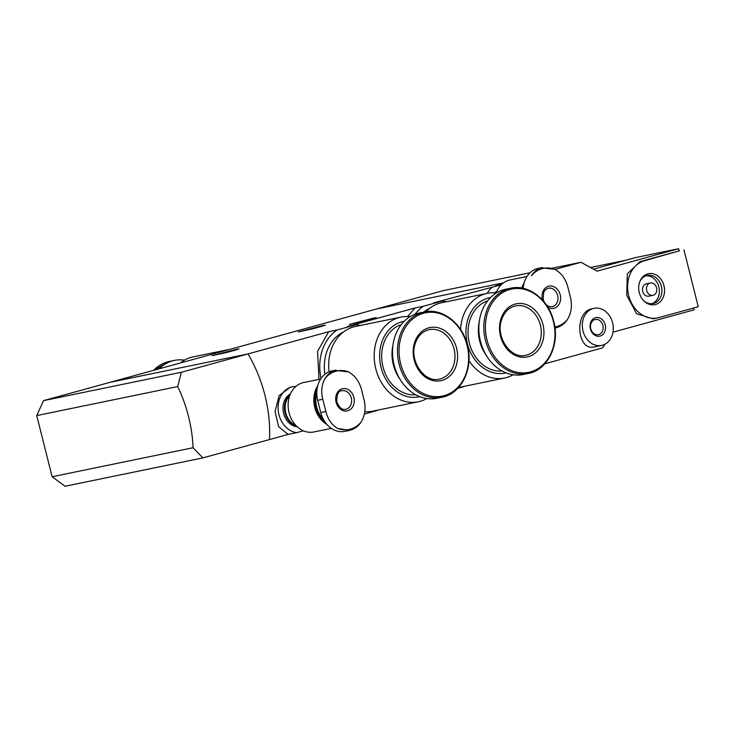 <?xml version="1.0" encoding="UTF-8"?>
<svg xmlns="http://www.w3.org/2000/svg" width="735" height="735" viewBox="0 0 735 735"><rect width="100%" height="100%" fill="white"/><g stroke="black" fill="none" stroke-linecap="round" stroke-linejoin="round"><path stroke-width="1.1" d="M321.048 378.442A45.745 37.072 -101.6 0 1 337.135 329.978L355.758 324.852L347.306 326.597L415.027 307.956L407.594 316.555M355.758 324.852A45.745 37.072 -101.6 0 1 360.38 325.449M377.808 410.112A45.745 37.072 -101.6 0 1 377.266 410.479L364.358 414.035M337.135 329.978L328.683 331.715L317.566 351.376L318.981 379.379M415.009 314.258A45.745 37.072 -101.6 0 1 423.479 306.219L442.102 301.093L433.65 302.829L501.187 284.831M442.102 301.093A45.745 37.072 -101.6 0 1 446.724 301.69M464.152 386.353A45.745 37.072 -101.6 0 1 463.61 386.72L457.776 388.328M423.479 306.219L415.027 307.956M303.399 430.811L296.655 432.667A23.345 18.917 -101.6 0 1 278.197 410.249A23.345 18.917 -101.6 0 1 292.493 386.766L290.325 387.216L279.116 395.605L275.074 411.481L278.62 426.713L288.212 434.403L269.46 439.567A94.64 55.364 -105.4 0 0 247.952 353.939L110.149 382.301L376.577 308.976L503.512 282.846L376.577 308.976L443.187 290.647L530.027 272.768M501.454 284.574L495.638 285.777L502.069 284.004M487.241 293.348A23.345 18.917 -101.6 0 1 492.239 287.293M296.655 432.667L288.212 434.403M292.493 386.766A23.345 18.917 -101.6 0 1 295.865 386.454M322.729 325.55L325.339 325.155L321.471 326.441L311.98 328.958L298.419 331.926L322.729 325.55M236.394 349.318L238.994 348.923L235.126 350.209L225.645 352.717L212.075 355.685L236.394 349.318M181.352 372.268L43.549 400.63L110.149 382.301L247.952 353.939L181.352 372.268L177.723 386.564A94.64 55.364 74.6 0 1 193.084 447.725L202.86 457.896L269.46 439.567A94.64 55.364 -105.4 0 0 247.952 353.939L328.683 331.715M373.683 318.062L376.292 317.667L372.424 318.953L362.934 321.471L349.364 324.429L373.683 318.062M180.387 362.971A43.218 35.032 -101.6 0 1 193.039 356.898L230.358 349.217M159.118 368.823A43.53 35.28 -101.6 0 1 174.388 360.416A43.53 35.28 -101.6 0 1 184.503 360.141M590.628 267.476L626.367 260.116M612.99 332.165L693.877 309.904A94.64 55.364 -105.4 0 0 693.785 307.983M679.48 250.791L644.494 260.732A29.336 23.777 78.4 0 0 628.508 294.735A29.336 23.777 78.4 0 0 657.549 317.915L653.075 318.834L636.611 313.744L626.707 295.139L627.341 273.87L640.01 261.66L679.48 250.791A94.64 55.364 -105.4 0 0 678.506 248.742L635.637 257.562L593.595 269.139M555.017 269.433L580.99 262.285L597.105 271.151L678.506 248.742M544.855 363.779L602.498 347.912L604.96 344.219M593.99 308.332L592.153 308.718C573.704 311.906 577.039 351.716 594.459 346.892L601.625 345.413A18.926 15.343 -101.6 0 1 582.782 329.969A18.926 15.343 -101.6 0 1 593.99 308.332A18.926 15.343 -101.6 0 1 612.724 323.29A18.926 15.343 -101.6 0 1 602.415 345.229A18.926 15.343 -101.6 0 1 601.625 345.413M657.549 317.915A29.336 23.777 78.4 0 0 658.78 317.612L698.25 306.752L683.963 249.872M580.99 262.285L552.233 268.202M600.109 336.051A9.463 7.672 -101.6 0 1 590.242 324.052A9.463 7.672 -101.6 0 1 603.067 320.524A9.463 7.672 -101.6 0 1 600.109 336.051M598.713 334.6A7.754 6.284 -101.6 0 1 598.391 334.673A7.754 6.284 -101.6 0 1 590.664 328.343A7.754 6.284 -101.6 0 1 595.267 319.477A7.754 6.284 -101.6 0 1 602.939 325.605A7.754 6.284 -101.6 0 1 598.713 334.6M655.482 304.501A15.812 12.817 -101.6 0 1 643.529 300.551A15.812 12.817 -101.6 0 1 639.689 281.918A15.812 12.817 -101.6 0 1 661.215 279.622A15.812 12.817 -101.6 0 1 655.482 304.501M649.189 296.113A6.312 5.117 -101.6 0 1 648.922 296.177A6.312 5.117 -101.6 0 1 642.647 291.023A6.312 5.117 -101.6 0 1 646.377 283.811L650.365 282.993A6.312 5.117 -101.6 0 1 656.612 287.982A6.312 5.117 -101.6 0 1 653.176 295.295A6.312 5.117 -101.6 0 1 652.91 295.351A6.312 5.117 -101.6 0 1 646.625 290.206A6.312 5.117 -101.6 0 1 650.365 282.993M646.047 275.763A14.351 11.631 -101.6 0 1 659.047 287.651A14.351 11.631 -101.6 0 1 651.798 303.702M639.524 282.424A14.351 11.631 -101.6 0 1 647.296 275.414A14.351 11.631 -101.6 0 1 661.5 286.751A14.351 11.631 -101.6 0 1 653.681 303.39A14.351 11.631 -101.6 0 1 653.084 303.537A14.351 11.631 -101.6 0 1 643.171 300.165M177.723 386.564L36.75 415.578L52.111 476.739L65.057 486.258L202.86 457.896M43.549 400.63L36.75 415.578M193.084 447.725L52.111 476.739M554.796 269.313L541.208 267.797C537.276 268.955 534.042 271.592 531.497 275.726A29.869 24.209 -101.6 0 1 554.796 269.313C561.025 272.823 565.298 278.418 567.604 286.117L570.682 298.346C572.28 306.219 571.187 313.275 567.402 319.514A29.869 24.209 -101.6 0 1 554.833 327.002M542.549 300.073A11.356 9.206 -101.6 0 1 548.402 286.273A11.356 9.206 -101.6 0 1 560.208 294.79A11.356 9.206 -101.6 0 1 557.663 306.1A11.356 9.206 -101.6 0 1 547.933 307.359M554.971 328.04L556 327.81M556.266 327.737C560.915 326.441 564.627 323.694 567.402 319.514M542.32 267.531L538.314 268.358A24.604 19.946 78.4 0 0 523.191 288.34M522.943 288.285A24.604 19.946 -101.6 0 1 523.274 287.376M522.227 288.138A24.604 19.946 -101.6 0 1 523.651 284.923M521.685 288.037A25.238 20.451 -101.6 0 1 524.092 283.048M496.116 292.943A25.238 20.451 -101.6 0 1 510.035 279.971L526.977 276.479M495.638 292.897A17.355 14.066 -101.6 0 1 496.391 292.227M494.6 292.824A17.355 14.066 -101.6 0 1 496.805 291.271M364.349 400.906C365.938 408.779 364.854 415.826 361.069 422.074A29.869 24.209 -101.6 0 1 337.769 428.487C331.751 424.94 327.782 419.281 325.862 411.499L322.784 399.27C320.8 391.479 321.59 384.488 325.155 378.286A29.869 24.209 -101.6 0 1 348.463 371.873C354.683 375.374 358.956 380.978 361.271 388.677L364.349 400.906M353.866 397.35A11.356 9.206 -101.6 0 1 342.942 410.553A11.356 9.206 -101.6 0 1 338.155 391.479A11.356 9.206 -101.6 0 1 353.866 397.35M337.769 428.487L349.667 430.37M349.933 430.297C354.582 429.001 358.294 426.254 361.069 422.074M348.463 371.873L334.875 370.357C330.943 371.506 327.709 374.152 325.155 378.286M335.978 370.091L331.972 370.918A24.604 19.946 78.4 0 0 317.695 400.318L320.763 412.546A24.604 19.946 78.4 0 0 344.972 431.353L348.978 430.526M323.372 419.327A24.163 19.579 -101.6 0 1 316.785 392.325M324.493 421.228A24.604 19.946 -101.6 0 1 316.941 389.936M325.743 423.002A24.604 19.946 -101.6 0 1 317.309 387.483M326.891 424.417A25.238 20.451 -101.6 0 1 317.759 385.609M331.356 428.367L313.873 431.969A25.238 20.451 -101.6 0 1 288.754 411.37A25.238 20.451 -101.6 0 1 303.702 382.531L320.644 379.039M295.92 425.482A17.355 14.066 -101.6 0 1 285.603 412.013A17.355 14.066 -101.6 0 1 289.755 395.568M296.499 426.089A17.355 14.066 -101.6 0 1 284.877 412.17A17.355 14.066 -101.6 0 1 290.059 394.787M297.252 426.805A17.355 14.066 -101.6 0 1 283.425 412.464A17.355 14.066 -101.6 0 1 290.463 393.831M496.318 292.971A43.218 35.032 78.4 0 0 487.204 293.357L441.707 302.719A43.218 35.032 78.4 0 0 425.951 311.677M458.548 387.501A43.218 35.032 78.4 0 0 459.136 387.382L504.623 378.02A43.218 35.032 78.4 0 0 513.159 374.776M487.204 293.357A43.218 35.032 78.4 0 0 460.579 329.519M468.948 360.674A43.218 35.032 78.4 0 0 504.623 378.02M490.567 297.51A38.486 31.192 78.4 0 0 466.927 341.656A38.486 31.192 78.4 0 0 506.075 372.875M487.627 300.835A35.96 29.143 78.4 0 0 468.93 341.242A35.96 29.143 78.4 0 0 502.06 370.982M479.312 321.305A35.96 29.143 78.4 0 0 486.34 355.464M510.696 288.203L505.717 289.222A43.53 35.28 78.4 0 0 479.937 338.982A43.53 35.28 78.4 0 0 523.274 374.51L528.245 373.481C547.694 370.155 560.143 344.642 553.749 321.434C548.714 299.604 528.557 283.986 510.696 288.203A43.53 35.28 78.4 0 0 484.907 337.953A43.53 35.28 78.4 0 0 528.245 373.481M542.954 324.539A27.131 21.986 78.4 0 0 505.404 310.519A27.131 21.986 78.4 0 0 516.852 356.071A27.131 21.986 78.4 0 0 542.954 324.539M429.718 308.277A41.013 33.24 78.4 0 0 423.792 312.081M409.974 316.73A43.218 35.032 78.4 0 0 400.86 317.125L355.363 326.487A43.218 35.032 78.4 0 0 329.096 371.8M364.79 411.646A43.218 35.032 78.4 0 0 372.792 411.15L418.279 401.788A43.218 35.032 78.4 0 0 426.815 398.545M400.86 317.125A43.218 35.032 78.4 0 0 375.263 366.517A43.218 35.032 78.4 0 0 418.279 401.788M404.222 321.278A38.486 31.192 78.4 0 0 380.583 365.414A38.486 31.192 78.4 0 0 419.731 396.643M401.282 324.604A35.96 29.143 78.4 0 0 382.586 365.01A35.96 29.143 78.4 0 0 415.716 394.75M392.968 345.064A35.96 29.143 78.4 0 0 400.005 379.223M424.352 311.962L419.373 312.991A43.53 35.28 78.4 0 0 393.592 362.741A43.53 35.28 78.4 0 0 436.93 398.269L441.9 397.249C461.36 393.914 473.799 368.41 467.405 345.202C462.37 323.363 442.213 307.754 424.352 311.962A43.53 35.28 78.4 0 0 398.563 361.721A43.53 35.28 78.4 0 0 441.9 397.249M456.61 348.298A27.131 21.986 78.4 0 0 419.06 334.278A27.131 21.986 78.4 0 0 430.508 379.83A27.131 21.986 78.4 0 0 456.61 348.298M343.374 332.036A41.013 33.24 78.4 0 0 324.916 374.262M153.679 370.321A43.53 35.28 -101.6 0 1 169.417 361.436L174.388 360.416M640.01 261.66L644.494 260.732M544.102 301.892L543.091 299.026L543.735 292.172L545.48 289.7L548.328 288.193A9.463 7.672 -101.6 0 1 557.635 295.424A9.463 7.672 -101.6 0 1 552.141 306.734L548.889 306.458L546.325 304.869M351.302 397.984A9.463 7.672 -101.6 0 1 345.808 409.285C342.106 410.204 339.092 407.64 336.759 401.586C336.777 394.144 338.523 390.533 341.995 390.744A9.463 7.672 -101.6 0 1 351.302 397.984M320.763 412.546L325.862 411.499M317.695 400.318L322.784 399.27M553.409 321.553A42.492 34.435 78.4 0 0 494.609 299.595A42.492 34.435 78.4 0 0 512.525 370.945A42.492 34.435 78.4 0 0 553.409 321.553M540.381 325.164A25.238 20.451 78.4 0 0 515.566 305.879C508.914 307.414 504.247 312.09 501.564 319.918C495.289 337.337 511.257 359.562 525.736 355.317A25.238 20.451 78.4 0 0 540.381 325.164M467.065 345.312A42.492 34.435 78.4 0 0 408.265 323.354A42.492 34.435 78.4 0 0 426.181 394.704A42.492 34.435 78.4 0 0 467.065 345.312M454.046 348.932A25.238 20.451 78.4 0 0 429.222 329.638C422.57 331.182 417.903 335.858 415.22 343.677C408.945 361.106 424.913 383.321 439.392 379.085A25.238 20.451 78.4 0 0 454.046 348.932M153.541 370.357L169.417 361.436M652.91 295.351L648.922 296.177"/></g></svg>
